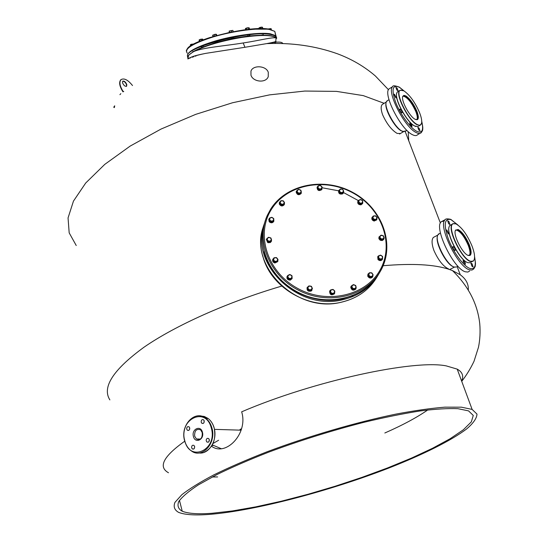 <?xml version="1.0" encoding="UTF-8"?>
<svg xmlns="http://www.w3.org/2000/svg" width="542" height="542" viewBox="0 0 542 542"><rect width="100%" height="100%" fill="white"/><g stroke="black" fill="none" stroke-linecap="round" stroke-linejoin="round"><path stroke-width="0.81" d="M321.989 187.552L321.86 189.402C318.953 191.082 317.395 190.296 317.178 187.044L317.951 186.197M321.948 189.239L321.752 189.659C318.852 191.34 317.294 190.554 317.077 187.302M301.237 191.475L301.244 193.257C298.893 195.201 297.226 194.707 296.244 191.76L297.26 190.215M301.264 193.209L301.149 193.514C298.798 195.459 297.131 194.957 296.156 192.017L296.305 191.441M284.469 203.033L284.34 204.409C282.585 206.272 280.932 206.089 279.387 203.853L279.462 202.315L280.478 201.272M284.374 204.334L284.252 204.666C282.497 206.529 280.844 206.339 279.299 204.104L279.34 202.654M273.771 219.3L273.818 221.204C272.565 222.857 271.054 222.958 269.293 221.515L268.893 219.097L269.516 218.297M273.866 221.102L273.737 221.448C272.484 223.108 270.973 223.209 269.211 221.766L268.771 219.456M271.373 239.198L271.135 241.718L269.869 242.498L268.283 242.457L267.687 242.206L266.495 239.069L267.66 237.931M271.495 241.122L270.363 242.518L268.202 242.701L267.613 242.443L266.366 239.422M277.917 259.753L277.816 261.447L275.051 262.762C273.08 262.165 272.348 260.973 272.85 259.184L273.846 258.148M277.856 261.359L274.97 262.992C273.053 262.43 272.308 261.271 272.728 259.516M292.077 276.522L292.091 278.629L290.41 279.889C287.768 279.841 286.684 278.629 287.152 276.251L288.452 275.092M292.111 278.588L290.316 280.112C287.721 280.085 286.623 278.886 287.036 276.535M312.334 288.629L311.379 290.763C308.303 291.569 306.907 290.465 307.199 287.443L308.506 286.318M311.989 290.18L311.277 290.979C308.202 291.786 306.806 290.681 307.097 287.666M334.739 291.671L334.583 293.547C331.419 295.444 329.814 294.557 329.753 290.925L330.559 290.078M334.583 293.547L334.455 293.791C331.311 295.661 329.705 294.773 329.644 291.142L329.665 291.101M356.121 287.07L355.925 288.852C353.492 290.702 351.805 290.112 350.877 287.084L351.155 286.162L352.666 285.058M355.87 288.947L355.803 289.069C353.37 290.925 351.69 290.336 350.755 287.301L351.087 286.298M372.971 275.2L372.727 276.752C370.945 278.425 369.319 278.161 367.855 275.939L368.004 274.042L369.19 273.066M372.652 276.86L372.591 276.976C370.816 278.649 369.19 278.378 367.727 276.163L367.943 274.164M382.638 257.552L382.449 259.286C381.209 260.716 379.773 260.736 378.147 259.354L377.774 256.617L378.445 255.905L378.309 258.1L380.321 259.55L382.489 258.771L382.638 256.549L380.626 255.106L378.458 255.885L377.95 258.724L379.962 260.167L382.13 259.388L382.489 258.771M382.381 259.401L382.32 259.516C381.073 260.946 379.637 260.966 378.011 259.584L377.706 256.739M384.075 238.189L383.811 239.266L382.842 240.14L381.46 240.35L380.084 239.835L379.129 238.737L378.899 237.41L380.464 235.662M383.743 239.374L382.185 240.553L380.206 240.228L378.892 238.717L379.075 236.813M376.975 218.141L376.805 219.727L374.305 220.797C372.307 220.16 371.588 218.968 372.144 217.227L373.079 216.353M376.758 219.808L374.176 221.048C372.178 220.404 371.46 219.212 372.015 217.471L372.056 217.396M362.754 201.861L362.632 203.494L361.108 204.578C358.56 204.483 357.51 203.325 357.95 201.102L358.492 200.452L358.641 202.593L360.762 203.765L362.74 202.783L362.598 200.635L360.477 199.463L358.499 200.445L358.316 203.27L360.437 204.442L362.415 203.46L362.74 202.783M362.605 203.548L360.986 204.829C358.445 204.734 357.388 203.575 357.835 201.353L357.862 201.306M343.621 191.638L342.74 193.596C339.861 194.3 338.52 193.284 338.709 190.547L339.82 189.551M343.316 193.088L342.632 193.853C339.753 194.558 338.411 193.541 338.601 190.804L322.056 187.756M360.437 204.442L360.762 203.765M358.316 203.27L358.641 202.593M361.826 203.121L362.74 201.556L361.656 199.923L359.563 199.802L358.641 201.367L359.773 203.033L361.826 203.121M339.007 190.608L338.709 191.292L339.732 193.311L342.09 193.704L343.736 191.387L342.713 189.368L340.349 188.982L339.007 190.608L340.03 192.627L342.395 193.013L343.736 191.387M342.09 193.704L342.395 193.013M339.732 193.311L340.03 192.627M343.133 192.051L343.289 190.228L342.402 189.307L341.602 189.023L339.746 189.639L339.583 191.462L341.277 192.667L343.133 192.051M318.086 185.852L317.294 188.582L319.048 190.174L321.318 189.727L322.111 186.997L320.356 185.411L318.086 185.852L317.565 187.884L319.319 189.476L321.596 189.036M319.048 190.174L319.319 189.476M317.294 188.582L317.565 187.884M321.914 187.864L321.291 186.048L319.279 185.479L317.883 186.712L318.506 188.528L320.518 189.104L321.914 187.864M296.84 190.567L296.989 193.406L299.231 194.334L301.081 193.115L300.932 190.276L298.689 189.348L296.84 190.567L297.233 192.715L299.482 193.643L301.332 192.417M299.231 194.334L299.482 193.643M296.989 193.406L297.233 192.715M301.189 191.19L299.868 189.659L297.815 189.802L297.091 191.489L298.412 193.027L300.464 192.877L301.189 191.19M279.713 202.559L279.482 203.243L280.756 205.188L283.175 205.296L284.55 202.783L283.283 200.838L280.864 200.73L279.713 202.559L280.98 204.503L283.405 204.612L284.55 202.783M283.175 205.296L283.405 204.612M280.756 205.188L280.98 204.503M283.967 201.658L282.125 200.635L280.336 201.495L280.397 203.379L282.24 204.409L284.028 203.548L283.967 201.658M269.598 218.04L269.123 220.892L271.102 222.322L273.337 221.57L273.812 218.724L271.833 217.295L269.598 218.04L269.34 220.221L271.318 221.658L273.554 220.906M271.102 222.322L271.318 221.658M269.123 220.892L269.34 220.221M272.87 217.864L270.763 217.518L269.516 218.982L270.377 220.79L272.484 221.136L273.73 219.666L272.87 217.864M266.793 238.812L267.274 241.664L269.672 242.342L271.589 240.174L270.892 237.972L268.493 237.288L266.793 238.812L267.484 241.014L269.889 241.698L271.589 240.174M269.672 242.342L269.889 241.698M267.274 241.664L267.484 241.014M269.747 237.484L267.694 237.904L267.186 239.767L268.73 241.21L270.79 240.79L271.291 238.927L269.747 237.484M273.107 259.889L272.883 260.512L274.442 262.389L276.901 262.186L278.019 259.476L276.454 257.599L274.001 257.809L273.107 259.889L274.672 261.766L277.131 261.556L278.019 259.476M276.901 262.186L277.131 261.556M274.442 262.389L274.672 261.766M275.275 257.565L273.602 258.71L273.934 260.688L275.953 261.522L277.626 260.377L277.287 258.398L275.275 257.565M287.673 275.587L287.504 278.513L289.706 279.753L291.82 278.669L291.989 275.743L289.794 274.503L287.673 275.587L287.748 277.911L289.95 279.144L292.07 278.06M289.706 279.753L289.95 279.144M287.504 278.513L287.748 277.911M288.784 274.909L287.761 276.61L288.9 278.392L291.068 278.473L292.084 276.766L290.946 274.99L288.784 274.909M307.429 287.707L307.165 288.303L308.208 290.492L310.688 290.885L312.402 288.486L311.359 286.298L308.872 285.912L307.429 287.707L308.479 289.902L310.966 290.288L312.402 288.486M310.688 290.885L310.966 290.288M308.208 290.492L308.479 289.902M308.215 286.677L308.012 288.676L309.78 289.963L311.745 289.259L311.941 287.26L310.173 285.973L308.215 286.677M330.634 289.929L329.807 292.748L331.643 294.462L334.007 293.94L334.841 291.115L332.998 289.408L330.634 289.929L330.105 292.165L331.948 293.872L334.312 293.351M329.807 292.748L330.105 292.165M331.643 294.462L331.948 293.872M330.437 290.912L331.094 292.89L333.201 293.486L334.644 292.104L333.987 290.133L331.88 289.536L330.437 290.912M351.541 285.946L351.216 286.535L351.677 288.845L354.007 289.807L356.202 287.877L355.735 285.566L353.411 284.604L351.541 285.946L352.002 288.256L354.332 289.225L356.202 287.877M351.677 288.845L352.002 288.256M354.007 289.807L354.332 289.225M351.846 286.969L353.242 288.608L355.342 288.419L356.04 286.589L354.644 284.957L352.551 285.139L351.846 286.969M369.359 272.762L367.93 275.302L369.285 277.328L371.724 277.416L373.153 274.875L371.798 272.85L369.359 272.762L368.275 274.699L369.63 276.725L372.069 276.813M367.93 275.302L368.275 274.699M369.285 277.328L369.63 276.725M369.034 275.58L370.931 276.637L372.693 275.715L372.55 273.73L370.66 272.673L368.899 273.595L369.034 275.58M377.95 258.724L378.309 258.1M379.962 260.167L380.321 259.55M379.393 258.69L381.487 259.022L382.638 257.525L381.71 255.695L379.624 255.357L378.458 256.854L379.393 258.69M379.488 236.658L379.136 237.294L379.908 239.456L382.259 240.126L384.19 237.992L383.411 235.831L381.06 235.16L379.488 236.658L380.26 238.819L382.618 239.489L384.19 237.992M379.908 239.456L380.26 238.819M382.259 240.126L382.618 239.489M381.521 239.015L383.479 238.602L383.878 236.773L382.313 235.357L380.349 235.77L379.949 237.592L381.521 239.015M373.248 216.021L372.144 218.65L373.709 220.445L376.046 220.262L377.151 217.633L375.586 215.845L373.248 216.021L372.483 217.992L374.055 219.788L376.392 219.605M373.709 220.445L374.055 219.788M372.144 218.65L372.483 217.992M375.301 219.551L376.846 218.473L376.446 216.59L374.495 215.784L372.943 216.861L373.343 218.744L375.301 219.551M271.867 35.948L271.325 35.84M263.256 34.857L261.007 35.25M249.842 35.535L247.782 35.982M233.588 38.075L231.522 38.516M217.234 42.066L215.174 42.493M203.535 46.822L201.495 47.242M193.738 51.334L192.627 51.68M257.802 35.366L249.903 35.847M247.796 36.063L233.622 38.252M231.556 38.665L217.254 42.161M215.228 42.757L203.894 46.741M201.15 40.65L199.016 41.524M216.258 35.643L212.708 36.673M233.304 31.666L229.32 32.466M249.787 29.241L246.346 29.627M263.209 28.631L261.386 28.618M192.159 44.918L192.017 44.254L193.745 44.024M190.56 45.921L190.33 44.844L192.017 44.254M193.9 43.977L191.116 44.275L190.33 44.844M199.178 41.348L199.151 39.891L200.567 39.261L202.471 39.071L203.162 39.871M201.875 40.365L201.644 39.288M199.863 41.009L199.605 39.79M199.165 39.864L202.749 39.18M212.864 36.531L212.62 35.366L214.971 34.288L216.353 34.288L216.908 35.467M216.319 35.623L216.068 34.41M214.259 35.975L213.995 34.729M212.83 35.061L216.353 34.288M229.313 32.466L229.171 31.063L232.816 30.393M229.551 32.344L229.293 31.124M233.189 31.653L232.938 30.454M231.454 31.775L231.197 30.528M229.178 31.057L232.803 30.386M245.357 29.742L245.628 28.394L247.166 27.852L248.778 27.717L249.395 28.089L249.625 29.166M246.434 29.6L246.176 28.36M248.534 29.146L248.277 27.913M245.431 28.584L248.778 27.717M258.893 28.645L259.537 27.574L261.319 27.141L262.457 27.222L262.843 28.523M260.634 28.618L260.404 27.54M262.606 28.509L262.348 27.303M258.88 28.062L262.423 27.188M269.828 29.302L269.706 28.733L271.135 28.706M268.06 29.017L269.706 28.733M271.379 29.674L271.183 28.74M267.89 28.99L270.925 28.597M439.65 233.473L437.74 235.059C434.42 241.055 446.886 265.363 454.162 267.037L456.337 267.03M451.913 224.666L449.826 225.465L449.311 226.326C445.599 232.836 459.88 260.729 467.976 262.707L470.436 262.694M471.899 245.716C467.028 234.422 461.682 227.132 455.883 223.846L453.166 223.744C446.188 225.98 461.35 258.9 470.524 261.224C472.265 261.8 473.464 261.339 474.114 259.828C475.131 256.915 474.392 252.213 471.899 245.716M469.264 244.72C465.856 236.813 462.13 231.732 458.085 229.469L455.422 230.37C452.895 234.842 462.685 254.002 468.268 255.458L469.989 255.458C471.682 254.123 471.438 250.546 469.264 244.72M468.085 255.384L470.178 254.991C471.323 253.263 470.937 249.862 469.013 244.774C465.646 236.976 461.974 231.969 457.983 229.74L455.7 230.052L455.233 230.967M455.517 223.71L452.902 223.656L452.231 224.205C446.893 228.731 461.77 259.34 470.422 261.488L473.552 260.919L474.284 259.354M455.842 229.903L457.299 230.093C463.254 231.956 472.997 252.091 469.48 255.343L469.318 255.512M449.04 227.159C446.222 234.496 459.921 260.594 467.671 262.592M437.489 235.865C435.002 242.525 446.791 265.011 453.769 266.894M472.096 263.825L473.091 266.908L471.892 266.169L470.903 263.087L472.096 263.825M465.185 262.653L465.354 264.272L463.295 262.01L463.125 260.397L465.185 262.653M455.253 250.201L455.151 250.485C454.013 250.255 453.227 249.056 452.794 246.881L452.895 246.603C454.033 246.827 454.819 248.026 455.253 250.201M448.363 233.927L446.466 230.025L446.832 229.977L448.729 233.873L448.363 233.927M448.654 223.744L447.678 220.757L448.932 221.549L449.907 224.537L448.654 223.744M457.949 225.045L450.815 219.381C447.482 218.602 445.565 218.731 445.057 219.747L441.127 221.827C433.749 227.918 453.769 269.198 465.497 271.82L467.915 272.05L469.697 270.993M441.127 221.827L444.406 220.79M386.094 102.628C384.224 108.441 395.071 128.014 401.846 131.062L402.991 131.53M387.666 100.507L386.344 101.754C383.533 106.706 394.874 127.912 402.069 131.13L405.009 131.57M396.663 93.556C394.549 99.911 406.974 122.431 414.562 125.974L415.917 126.543M399.156 91.28L397.367 91.923L396.934 92.628C393.77 97.994 406.744 122.302 414.786 126.042L418.085 126.557M419.596 112.736C415.131 102.445 409.915 95.155 403.959 90.873L400.416 90.196C394.359 91.95 408.099 120.222 417.13 124.464C419.264 125.595 420.68 125.392 421.378 123.861C422.191 121.632 421.601 117.926 419.596 112.736M416.852 111.171C413.729 103.976 410.091 98.895 405.944 95.934L403.986 95.345L402.828 96.259C400.667 99.931 409.562 116.632 415.104 119.287L417.401 119.66C418.797 118.678 418.614 115.846 416.852 111.171M415.897 119.646L417.536 119.287C418.471 117.98 418.16 115.29 416.608 111.218C413.526 104.118 409.942 99.105 405.843 96.191L403.058 96.042L402.638 96.916M402.225 90.108L399.589 90.568C394.989 94.247 408.478 120.717 417.035 124.721L420.097 125.337L421.568 123.285M403.072 96.029L405.213 96.571C411.093 99.613 419.921 117.038 416.893 119.66L416.873 119.694M419.115 128.203L420.03 130.873L418.756 129.985L417.841 127.316L419.115 128.203M411.845 125.256L411.988 126.523L409.887 124.193L409.752 122.926L411.845 125.256M402.11 112.587L402.035 112.736C400.87 112.39 400.091 111.232 399.711 109.267L399.779 109.125C400.944 109.47 401.724 110.622 402.11 112.587M395.823 97.817L394.007 94.247L394.447 94.274L396.263 97.838L395.823 97.817M396.764 89.904L395.863 87.309L397.198 88.258L398.092 90.853L396.764 89.904M421.595 123.169L421.513 123.522M404.007 90.9L399.359 87.14C394.949 85.534 392.72 85.372 392.672 86.645L389.041 88.881C382.686 93.854 400.863 129.538 412.435 134.687C414.806 135.906 416.541 135.906 417.638 134.694L419.854 133.407M389.041 88.881L390.335 88.082M184.747 441.202C163.352 456.411 157.932 466.933 168.494 472.759M211.522 446.208C225.831 457.041 248.487 433.376 241.651 411.825C313.811 380.85 414.237 359.292 446.31 365.904L457.211 369.129C462.441 372.049 463.911 376.033 461.635 381.067M461.432 407.184L472.116 409.406L476.98 414.088C476.811 418.228 473.41 423.139 466.791 428.824C451.201 440.66 422.896 454.657 389.068 467.949C329.272 491.14 254.936 510.76 209.456 514.399C195.012 515.503 184.7 514.819 178.528 512.332C174.449 509.988 173.257 506.668 174.951 502.373L181.902 494.656C189.51 488.688 200.222 482.062 214.029 474.772C229.49 467.224 247.233 459.528 267.267 451.696C308.703 436.141 356.29 422.259 395.694 414.149C414.576 410.585 430.958 408.255 444.84 407.157L461.432 407.184M457.902 408.688C448.071 408.268 435.436 409.027 419.982 410.978C403.092 413.634 384.373 417.421 363.824 422.34C331.467 430.666 299.746 440.605 268.663 452.157C249.178 459.779 231.908 467.265 216.854 474.616L198.304 484.914C188.684 491.255 182.166 496.784 178.758 501.513C177.092 505.706 178.25 508.945 182.234 511.228C188.203 513.633 198.169 514.311 212.132 513.26L232.484 510.937L255.797 506.858L281.203 501.242L307.863 494.311L334.983 486.296L361.792 477.427L387.51 467.956L411.358 458.146L432.516 448.288L450.145 438.715L463.369 429.772L471.337 421.866L473.268 415.429L468.532 410.87L457.902 408.688M212.315 444.88L221.156 448.674M187.857 58.943L188.548 55.501C189.686 54.146 191.597 52.75 194.3 51.314C205.513 45.603 221.061 41.023 240.946 37.567L240.79 37.283C230.811 38.963 223.771 40.562 214.408 43.252C206.163 45.704 199.537 48.258 194.537 50.914L194.3 51.314C203.894 47.432 225.235 45.907 243.189 42.967C260.289 40.372 273.175 36.775 276.19 38.015L276.467 38.062M187.823 58.556L188.616 55.196L194.402 50.968C205.581 45.264 221.055 40.697 240.824 37.276C259.117 34.546 270.668 34.553 275.471 37.317M243.189 42.967L244.93 47.289L205.472 53.414C195.838 55.413 189.998 57.249 187.952 58.909M274.916 42.811L276.102 41.632L275.018 43.299M384.17 103.305L363.269 95.616L336.514 91.381L304.828 91.056L269.604 94.864L232.572 102.75L195.709 114.362L160.988 129.084L130.202 146.062L104.789 164.362L85.711 183.006L73.461 201.109L68.055 217.918L69.18 232.857L76.239 245.526M244.93 47.289L266.711 43.611C276.84 41.599 282.199 41.585 282.788 43.57M120.819 93.671L119.911 94.66L120.819 93.671M114.708 105.812C113.664 107.038 113.549 107.621 114.362 107.567L114.708 105.812M250.966 75.175L250.966 71.097C252.999 64.844 266.183 65.555 268.283 72.316L268.249 76.639C266.027 83.373 252.972 82.072 250.966 75.175C252.972 82.066 266.034 83.38 268.243 76.639L268.283 72.316C266.183 65.562 252.999 64.837 250.966 71.097L250.966 75.175M408.743 140.757L408.194 131.584M109.87 399.888C101.801 387.293 113.149 369.759 143.901 347.286C175.195 325.586 227.105 302.172 281.725 286.088M383.147 265.722C412.299 263.243 434.21 264.435 448.878 269.286L452.448 270.587L460.273 274.774C466.005 278.995 468.681 284.062 468.308 289.977M448.796 269.062C443.356 266.603 438.383 260.384 433.885 250.411C431.676 244.035 431.493 239.713 433.343 237.437L437.692 235.167M400.416 133.515L397.117 133.413C391.568 130.046 386.737 123.833 382.625 114.775C380.836 109.694 380.694 106.273 382.205 104.504L383.174 103.908M217.633 476.94L212.254 476.987M213.006 443.492L218.622 440.246M241.325 429.616L240.025 429.447L241.583 428.736M427.726 409.962C416.981 417.462 402.679 425.138 384.827 432.997M353.086 295.553L342.896 298.805C311.725 306.521 274.272 285.614 265.356 255.899M207.254 438.356L208.589 438.498C209.686 439.86 209.585 441.093 208.291 442.197L206.963 442.062C205.865 440.7 205.96 439.467 207.254 438.356M194.619 446.466C194.707 448.593 193.955 449.42 192.369 448.952L191.665 447.855C191.577 445.734 192.329 444.907 193.914 445.382L194.619 446.466M188.711 430.423L187.424 430.301C186.353 428.973 186.448 427.76 187.708 426.656L189.009 426.784C190.073 428.112 189.971 429.325 188.711 430.423M201.211 422.252C201.136 420.091 201.915 419.264 203.541 419.786L204.192 420.816C204.266 422.977 203.494 423.803 201.875 423.288L201.211 422.252M209.131 441.31L209.185 439.291M194.517 448.078L194.558 446.269M189.571 429.44L189.639 427.726M204.043 422.55L204.131 420.633M437.319 236.725C435.416 243.534 446.195 264.096 452.956 266.529M469.243 255.526L469.352 255.411C470.497 253.69 470.117 250.296 468.207 245.235C463.999 235.811 459.86 230.723 455.788 229.957M402.618 131.388L401.398 130.893C394.813 127.885 384.319 109.023 385.999 103.217M403.024 96.083C407.238 97.032 411.527 102.242 415.877 111.713C417.401 115.724 417.713 118.393 416.798 119.707M122.539 82.811C123.732 85.494 125.094 86.632 126.625 86.232L126.801 84.593C125.615 81.917 124.254 80.778 122.722 81.178L122.539 82.811M126.401 86.374L126.537 84.782C125.527 82.364 124.24 81.185 122.675 81.225M121.123 79.525L120.717 79.837C118.786 82.384 119.531 86.374 122.959 91.822L123.739 91.429M132.505 85.534C127.912 79.823 124.077 77.858 120.988 79.647C119.05 82.188 119.802 86.185 123.224 91.625M122.959 91.822L123.461 91.625M264.93 221.902C255.878 247.816 271.698 280.593 300.83 293.696C329.841 307.063 365.328 297.483 379.068 273.493L379.949 272.003M271.562 209.171C255.539 233.778 266.8 271.257 296.779 287.917C326.535 304.963 366.209 295.83 380.247 269.706C394.732 243.812 381.487 208.426 353.059 193.02C324.841 177.261 287.152 184.3 271.562 209.171M270.661 209.144L267.375 215.249C255.445 240.926 269.537 275.844 299.164 290.566C328.635 305.6 366.053 296.366 380.24 271.522L380.823 270.505C395.538 244.076 382.015 208.257 353.289 192.688C324.76 176.76 286.603 183.799 270.682 209.097L267.375 215.249M187.681 56.876C185.635 52.513 195.14 47.127 216.183 40.718C235.966 35.108 259.753 32.114 270.255 33.78L275.695 35.636L276.616 37.622M187.295 53.143C183.887 48.875 192.776 43.387 213.968 36.693C233.941 30.84 258.602 27.683 269.354 29.464L274.801 31.382L275.431 34.383M187.803 56.51C181.827 48.495 248.819 30.189 269.95 34.383C274.076 35.034 276.183 36.199 276.264 37.872M276.264 38.048L276.074 38.861M272.579 42.445L270.946 43.489M274.875 31.734L275.173 33.13M268.852 29.133C250.099 25.217 190.283 40.067 187.078 49.261M457.76 224.903L450.93 219.591C444.325 218.101 443.492 224.679 448.451 239.334C453.566 252.714 463.877 266.562 470.029 268.493C474.812 269.598 476.33 265.722 474.582 256.854M445.057 219.747C437.76 225.804 457.848 267.159 469.507 269.828L471.913 270.072L473.674 269.028C474.995 267.05 475.537 265.851 475.3 265.431C475.144 264.184 476.167 266.264 474.575 256.576M403.851 90.812L399.44 87.296C392.53 84.213 391.243 89.145 395.579 102.086C400.165 114.064 410.213 127.926 416.622 131.252C422.103 133.637 423.81 130.392 421.744 121.51M392.672 86.645C386.385 91.578 404.617 127.329 416.134 132.533C418.492 133.759 420.213 133.772 421.303 132.566C422.414 130.92 422.875 129.863 422.685 129.396C422.577 128.752 423.424 129.138 421.744 121.306M240.946 37.567L242.023 37.398C260.343 34.756 271.718 34.878 276.142 37.764L276.684 38.326M341.609 302.151C357.334 298.337 369.068 290.051 376.805 277.301C369.095 290.031 357.368 298.303 341.623 302.131C296.359 314.245 247.538 265.052 263.73 225.784M378.33 274.74L378.553 274.354L378.33 274.74C370.579 287.524 358.797 295.837 342.964 299.672C297.815 311.718 248.853 263.073 264.367 223.677M202.132 432.414L200.581 429.82C196.414 428.519 194.436 430.646 194.646 436.202L196.421 438.966L199.348 439.481M193.426 436.5C195.161 444.02 204.639 439.555 202.423 432.211C200.628 424.698 191.238 429.23 193.426 436.5M184.761 440.639C189.686 462.8 217.884 449.867 211.285 427.984C205.797 405.829 178.379 419.42 184.761 440.639M184.714 440.795C185.906 445.165 188.067 448.498 191.19 450.788C201.861 459.338 216.712 443.112 211.895 427.834C210.743 423.769 208.745 420.619 205.913 418.383C195.154 409.264 180.1 425.328 184.687 440.68M207.627 418.458L202.308 416.452M199.077 452.97C209.043 454.501 217.809 439.989 214.097 427.909C212.945 423.851 210.953 420.707 208.121 418.478L204.314 416.466L200.208 415.951M264.042 251.549C269.801 274.008 290.878 293.432 315.593 298.581C340.295 303.75 365.769 294.11 377.862 275.451M380.24 271.522L380.823 270.499M186.279 51.002C187.017 47.012 194.835 42.533 209.747 37.588L229.7 32.384L243.439 30L250.438 29.173L269.184 29.187L274.801 31.382L276.542 38.15M271 43.489L272.585 42.486M269.001 43.468L269.489 43.069M201.577 47.649L201.434 46.958M203.548 46.876L203.48 46.537M215.276 42.987L215.113 42.208M217.308 42.412L217.173 41.775M231.617 38.963L231.461 38.225M233.69 38.55L233.527 37.784M247.843 36.273L247.721 35.691M249.943 36.023L249.781 35.25M263.324 35.216L263.188 34.58M270.248 43.502L270.133 42.94M470.178 254.991L469.48 255.343M452.231 224.205L449.826 225.465M471.919 261.732L471.12 262.132M440.47 233.046L438.254 234.205M457.814 266.102L457.035 266.495M417.536 119.287L416.893 119.66M399.589 90.568L397.367 91.923M419.854 125.405L418.668 126.096M388.993 99.701L386.778 101.049M406.906 130.365L405.606 131.13M457.211 369.129L472.116 409.406M179.47 500.381L182.234 511.228M211.963 445.504L213.121 445.517M240.824 37.276C259.625 34.39 271.4 34.553 276.142 37.764L275.756 41.172C276.427 41.551 273.412 42.364 266.705 43.611C292.104 42.588 315.756 46.009 337.673 53.868C351.941 59.234 364.522 66.619 375.41 76.009L388.485 89.735M205.499 53.414C192.966 55.907 191.014 57.073 188.697 58.644M188.616 55.196L187.607 57.384M271.678 42.628L272.341 42.486M268.94 43.177L269.015 43.536M404.928 130.832L405.104 131.286M405.179 131.482L440.389 223.053M457.082 266.468L460.273 274.774M452.448 270.587C468.505 286.21 477.61 303.967 479.765 323.859C480.415 331.995 479.995 339.787 478.484 347.232L474.033 361.243C470.585 368.54 466.479 375.233 461.73 381.331M427.773 409.962L427.435 410.172M262.748 255.668C269.963 287.084 308.899 310.295 341.521 302.172M376.805 277.301L378.045 275.221M358.337 200.587L343.547 192.559M202.159 432.516C202.572 435.707 201.848 441.174 196.421 438.966L200.174 439.04M214.524 429.359L241.143 430.179M208.501 442.082L206.963 442.062M193.846 448.959L192.369 448.952M188.86 430.341L187.424 430.301M203.365 423.349L201.875 423.288M184.632 440.781C185.831 445.158 188.02 448.498 191.19 450.788M204.063 452.346C212.898 447.834 216.265 439.697 214.178 427.923C213.006 423.864 210.987 420.714 208.121 418.478L205.913 418.383C194.984 409.291 179.958 425.416 184.619 440.734M454.44 267.125L450.145 269.272M403.546 131.679L399.576 134.01M386.236 102.045L382.205 104.504M195.655 55.636L195.797 56.3M193.501 56.314L193.643 56.991M190.256 57.669L190.344 58.089M192.329 56.747L192.457 57.377M272.572 42.432L272.789 43.462M274.713 41.842L275.051 43.448"/></g></svg>
